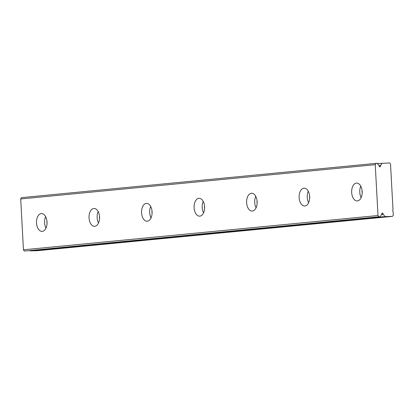 <?xml version="1.0" encoding="UTF-8"?>
<svg xmlns="http://www.w3.org/2000/svg" width="414" height="414" viewBox="0 0 414 414"><rect width="100%" height="100%" fill="white"/><g stroke="black" fill="none" stroke-linecap="round" stroke-linejoin="round"><path stroke-width="0.62" d="M41.291 213.572A8.922 5.268 88.2 0 1 41.493 213.557A8.922 5.268 88.2 0 1 47.036 222.137A8.922 5.268 88.2 0 1 42.254 231.379A8.922 5.268 88.2 0 1 42.052 231.395A8.922 5.268 88.2 0 1 36.515 222.815A8.922 5.268 88.2 0 1 41.291 213.572M46.953 221.112A5.02 2.965 -91.8 0 0 47.03 223.513M381.796 163.183A2.675 2.158 -95.5 0 1 380.497 165.269L380.425 166.506A0.937 0.756 -95.5 0 1 379.271 166.542L379.069 165.315A2.675 2.158 -95.5 0 1 377.547 163.313L376.217 163.354A2.567 2.07 84.5 0 0 375.244 164.684L377.998 215.528A2.567 2.07 84.5 0 0 379.11 216.786L380.44 216.745A2.675 2.158 -95.5 0 1 381.739 214.654L381.811 213.422A0.937 0.756 -95.5 0 1 382.966 213.386L383.167 214.612A2.675 2.158 -95.5 0 1 384.689 216.615L392.462 216.367L393.3 215.228L393.109 211.663A1.118 0.9 -95.5 0 1 393.01 209.882L390.526 164.022L389.569 162.935L377.615 163.587M93.818 208.49A8.922 5.268 88.2 0 1 94.019 208.48A8.922 5.268 88.2 0 1 99.562 217.06A8.922 5.268 88.2 0 1 94.78 226.303A8.922 5.268 88.2 0 1 94.578 226.318A8.922 5.268 88.2 0 1 89.036 217.733A8.922 5.268 88.2 0 1 93.818 208.49M99.479 216.036A5.02 2.965 -91.8 0 0 99.557 218.432M146.344 203.414A8.922 5.268 88.2 0 1 146.546 203.403A8.922 5.268 88.2 0 1 152.083 211.984A8.922 5.268 88.2 0 1 147.306 221.226A8.922 5.268 88.2 0 1 147.105 221.236A8.922 5.268 88.2 0 1 141.562 212.656A8.922 5.268 88.2 0 1 146.344 203.414M152.005 210.959A5.02 2.965 -91.8 0 0 152.083 213.355M198.865 198.337A8.922 5.268 88.2 0 1 199.067 198.327A8.922 5.268 88.2 0 1 204.609 206.907A8.922 5.268 88.2 0 1 199.833 216.149A8.922 5.268 88.2 0 1 199.631 216.16A8.922 5.268 88.2 0 1 194.088 207.58A8.922 5.268 88.2 0 1 198.865 198.337M204.532 205.877A5.02 2.965 -91.8 0 0 204.604 208.278M251.391 193.26A8.922 5.268 88.2 0 1 251.593 193.245A8.922 5.268 88.2 0 1 257.135 201.83A8.922 5.268 88.2 0 1 252.354 211.068A8.922 5.268 88.2 0 1 252.152 211.083A8.922 5.268 88.2 0 1 246.615 202.503A8.922 5.268 88.2 0 1 251.391 193.26M257.058 200.8A5.02 2.965 -91.8 0 0 257.13 203.202M303.917 188.184A8.922 5.268 88.2 0 1 304.119 188.168A8.922 5.268 88.2 0 1 309.662 196.748A8.922 5.268 88.2 0 1 304.88 205.991A8.922 5.268 88.2 0 1 304.678 206.006A8.922 5.268 88.2 0 1 299.136 197.426A8.922 5.268 88.2 0 1 303.917 188.184M309.579 195.724A5.02 2.965 -91.8 0 0 309.656 198.12M362.105 190.647A5.02 2.965 -91.8 0 0 362.183 193.043M356.444 183.102A8.922 5.268 88.2 0 1 356.645 183.091A8.922 5.268 88.2 0 1 362.183 191.672A8.922 5.268 88.2 0 1 357.406 200.914A8.922 5.268 88.2 0 1 357.204 200.93A8.922 5.268 88.2 0 1 351.662 192.344A8.922 5.268 88.2 0 1 356.444 183.102M360.791 186.176A8.922 5.268 -91.8 0 0 361.153 197.587M308.27 191.252A8.922 5.268 -91.8 0 0 308.627 202.663M255.743 196.334A8.922 5.268 -91.8 0 0 256.1 207.745M203.217 201.411A8.922 5.268 -91.8 0 0 203.574 212.822M150.691 206.488A8.922 5.268 -91.8 0 0 151.053 217.899M98.17 211.564A8.922 5.268 -91.8 0 0 98.527 222.975M384.689 216.615L30.144 250.889L37.917 250.646L392.462 216.367M380.497 165.269L379.084 165.409M380.425 166.506L379.327 166.609M376.217 163.354L21.673 197.633A2.567 2.07 84.5 0 0 20.7 198.958L23.453 249.802A2.567 2.07 84.5 0 0 24.571 251.065L380.44 216.745M375.244 164.684L20.7 198.958M377.998 215.528L23.453 249.802M379.11 216.786L24.571 251.065M382.966 213.386L381.806 213.5M383.167 214.612L381.537 214.768M30.077 250.615A2.675 2.158 -95.5 0 1 30.144 250.889M45.643 216.641A8.922 5.268 -91.8 0 0 46.001 228.052"/></g></svg>
